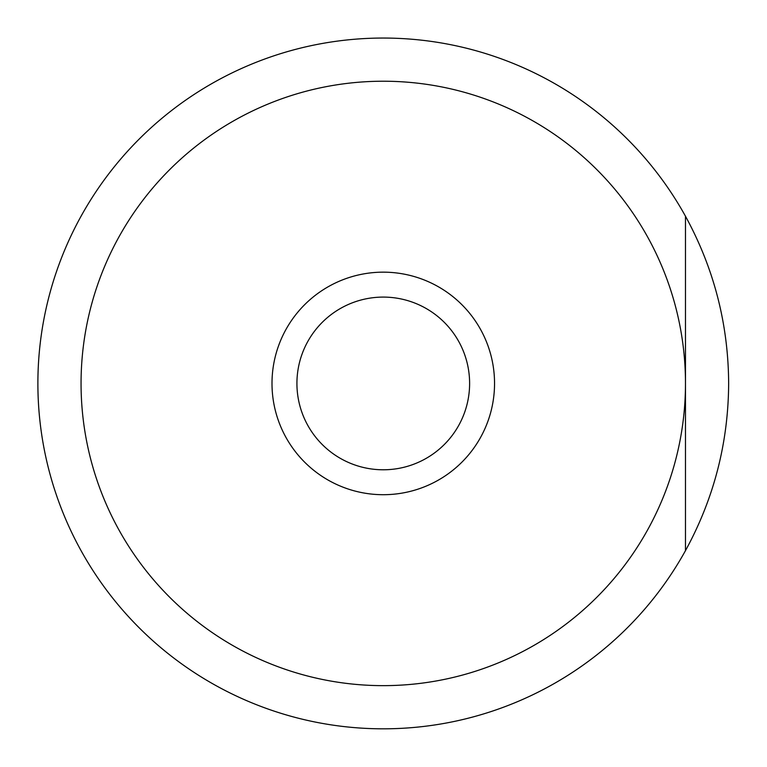 <?xml version="1.0" encoding="UTF-8"?>
<svg xmlns="http://www.w3.org/2000/svg" width="767" height="767" viewBox="0 0 767 767"><rect width="100%" height="100%" fill="white"/><g stroke="black" fill="none" stroke-linecap="round" stroke-linejoin="round"><path stroke-width="1.15" d="M685.477 216.227L685.477 550.639C713.952 498.54 728.343 442.808 728.65 383.433C728.343 324.067 713.952 268.325 685.477 216.227A345.38 345.38 0 0 0 162.872 117.514A345.38 345.38 0 0 0 162.872 649.361A345.38 345.38 0 0 0 685.477 550.639M685.477 383.433A302.208 302.208 0 0 0 232.161 121.713A302.208 302.208 0 0 0 232.161 645.152A302.208 302.208 0 0 0 685.477 383.433M469.615 383.433A86.345 86.345 0 0 0 340.097 308.66A86.345 86.345 0 0 0 340.097 458.215A86.345 86.345 0 0 0 469.615 383.433M494.542 383.433A111.273 111.273 0 0 0 327.634 287.069A111.273 111.273 0 0 0 327.634 479.797A111.273 111.273 0 0 0 494.542 383.433"/></g></svg>
